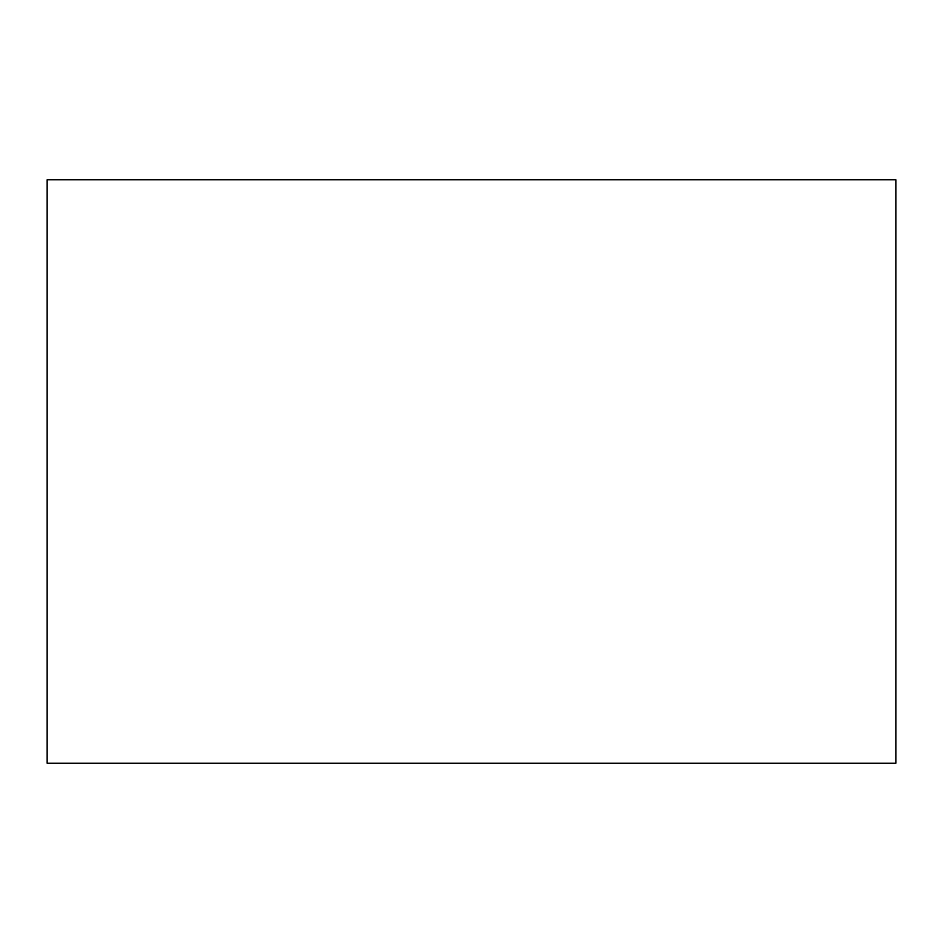 <?xml version="1.0" encoding="UTF-8"?>
<svg xmlns="http://www.w3.org/2000/svg" width="943" height="943" viewBox="0 0 943 943"><rect width="100%" height="100%" fill="white"/><g stroke="black" fill="none" stroke-linecap="round" stroke-linejoin="round"><path stroke-width="1.41" d="M895.85 763.241L47.15 763.241L47.15 179.759L895.85 179.759L895.85 763.241L895.85 179.759L47.15 179.759L47.15 763.241L895.85 763.241"/></g></svg>
